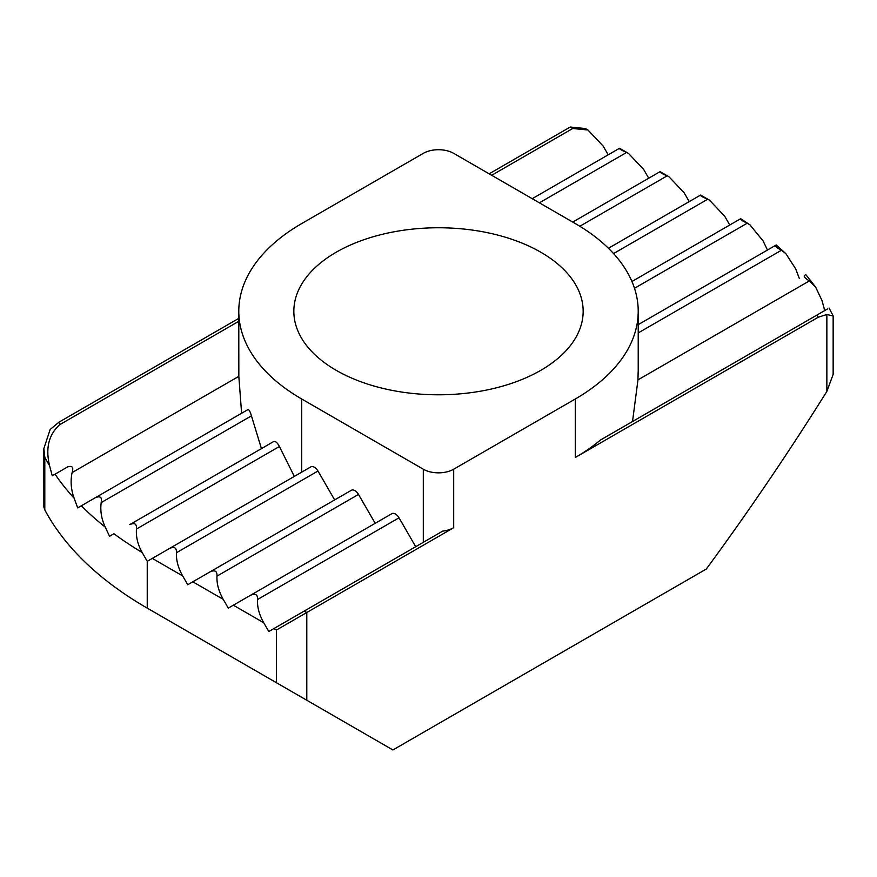 <?xml version="1.0" encoding="UTF-8"?>
<svg xmlns="http://www.w3.org/2000/svg" width="877" height="877" viewBox="0 0 877 877"><rect width="100%" height="100%" fill="white"/><g stroke="black" fill="none" stroke-linecap="round" stroke-linejoin="round"><path stroke-width="1.32" d="M540.791 252.225A144.661 83.512 0 0 0 383.139 234.115A144.661 83.512 0 0 0 293.839 311.28A144.661 83.512 0 0 0 336.209 370.335A144.661 83.512 0 0 0 493.861 388.434A144.661 83.512 0 0 0 583.161 311.28A144.661 83.512 0 0 0 540.791 252.225M238.785 321.3L59.811 424.632C48.783 434.433 45.363 448.103 49.561 465.643A411.916 237.82 180 0 1 44.804 457.257L44.804 509.899A411.916 237.82 0 0 0 147.226 608.123A411.916 237.82 0 0 0 147.237 608.123L276.408 682.701L276.408 630.059L453.694 527.702A21.486 12.41 180 0 1 442.764 531.089L304.264 611.05L306.797 612.508L306.797 700.252L392.907 749.967L706.325 569.02C748.509 511.62 788.686 452.422 826.858 391.416L826.858 314.492L818.186 317.266A390.418 225.411 0 0 0 817.189 314.92L600.361 440.09A214.909 124.074 180 0 1 575.268 457.509L818.186 317.266M238.785 318.373L58.814 422.275A390.418 225.411 0 0 0 59.811 424.632M608.199 154.812L603.135 146.042L587.93 130.004L585.397 128.535L570.203 127.033L489.158 173.821M587.93 130.004L572.736 128.491L491.69 175.29M129.84 524.578L273.58 441.591C275.455 440.988 277.395 442.622 279.401 446.503L294.321 476.408M279.401 446.503L136.439 529.039C135.913 537.064 137.842 544.902 142.206 552.532A411.916 237.82 180 0 1 113.944 533.753L109.537 536.296L105.229 527.088A411.916 237.82 180 0 1 81.331 505.788L247.884 409.636C248.98 409.449 250.164 411.521 251.436 415.851L261.434 448.607M152.302 558.408L310.809 466.893A7.159 4.133 60 0 1 317.978 471.026L176.474 552.718C176.058 560.074 178.13 567.825 182.69 575.948L152.302 558.408L147.237 561.335L142.206 552.532M729.763 225.005L724.698 216.235L709.504 200.186L707.695 199.232L613.56 253.574M747.215 223.207C742.315 220.949 740.089 219.469 740.561 218.768L631.933 281.495L740.703 218.691L749.945 224.852L747.215 223.207L634.488 288.281M251.436 415.851L101.206 502.587C100.099 510.732 101.436 518.888 105.229 527.088M689.245 201.611L684.181 192.841L668.987 176.792L667.167 175.839L579.829 226.255M608.441 248.268L700.602 195.056L709.504 200.186M238.785 311.28A214.909 124.074 0 0 0 301.732 399.013L423.306 469.206A21.486 12.41 0 0 0 453.694 469.206L575.268 399.013A214.909 124.074 0 0 0 638.215 311.28A214.909 124.074 0 0 0 575.268 223.547L453.694 153.354A21.486 12.41 0 0 0 423.306 153.354L301.732 223.547A214.909 124.074 0 0 0 238.785 311.28L238.829 376.343L241.613 413.253M72.122 472.582C70.313 480.914 70.982 489.465 74.139 498.246A411.916 237.82 180 0 1 55.043 474.172L67.672 466.882C72.298 465.457 73.778 467.364 72.122 472.582L238.829 376.343M95.659 497.522L77.691 507.893L74.139 498.246M648.717 178.217L643.652 169.436L628.458 153.398L626.638 152.434L539.377 202.817M572.736 222.078L660.074 171.651L668.987 176.792M67.737 466.849L52.247 475.794L49.561 465.643M532.218 198.684L619.557 148.257L628.458 153.398M358.496 494.42L217.003 576.112C216.586 583.479 218.658 591.219 223.218 599.353L192.819 581.802L351.337 490.287A7.159 4.133 60 0 1 358.496 494.42L375.181 523.306M192.819 581.802L187.755 584.729L182.69 575.948M799.309 278.437L795.669 268.844L785.847 253.628L781.396 250.263C776.616 247.665 774.753 245.988 775.794 245.231L638.215 324.654L776.222 244.979M317.978 471.026L334.652 499.912M767.463 250.044L763.056 240.879L749.956 224.852M399.024 517.814L257.52 599.517C257.104 606.873 259.175 614.613 263.736 622.747L233.348 605.196L391.866 513.681A7.159 4.133 60 0 1 399.024 517.814L415.709 546.711M233.348 605.196L228.283 608.123L223.218 599.353M824.753 310.546L821.957 300.46L815.698 287.196L809.328 280.936C804.702 277.943 803.222 276.047 804.878 275.225L805.886 274.644M276.408 630.059L273.865 628.59L268.8 631.517L263.736 622.747M273.865 628.59L304.264 611.05M817.189 314.92L827.439 309M632.525 421.53L637.963 379.862L638.171 371.475M257.52 599.517C257.739 594.442 255.36 593.071 250.362 595.373L391.866 513.681M217.003 576.112C217.222 571.048 214.832 569.666 209.833 571.979L351.337 490.287M176.474 552.718C176.694 547.654 174.304 546.272 169.305 548.585L310.809 466.893M44.804 457.257L43.85 448.575L50.142 429.522L58.814 422.275M619.48 148.301C619.261 148.98 621.64 150.362 626.638 152.434M659.997 171.695C659.778 172.374 662.168 173.756 667.167 175.839M101.206 502.587C102.247 497.434 100.384 495.757 95.604 497.555L247.884 409.636M147.237 561.335L147.237 608.123L248.542 666.619A268.636 155.097 180 0 1 247.796 666.18M700.526 195.1C700.306 195.779 702.696 197.15 707.695 199.232M826.858 314.492L833.15 316.005L833.15 374.424L826.858 391.416M136.439 529.039C136.911 523.953 134.685 522.473 129.785 524.61L273.58 441.591M306.797 700.252L276.408 682.701M44.804 509.899L43.861 506.994L43.85 448.575M572.736 128.491L570.203 127.033M781.396 250.263L638.215 332.931M809.328 280.936L637.963 379.862M575.268 399.013L575.268 457.509M453.694 469.206L453.694 527.702M301.732 399.013L301.732 472.133M423.306 542.315L423.306 469.206M248.542 666.619L147.237 608.123L248.542 666.619M805.853 274.665L815.698 287.196M776.211 244.99L785.847 253.628M833.073 315.687L829.061 308.057M638.215 311.28L638.215 372.429"/></g></svg>
